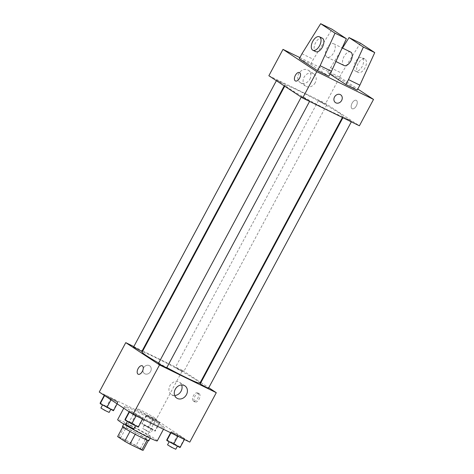 <?xml version="1.0" encoding="UTF-8"?>
<svg xmlns="http://www.w3.org/2000/svg" width="474" height="474" viewBox="0 0 474 474"><rect width="100%" height="100%" fill="white"/><g stroke="black" fill="none" stroke-linecap="round" stroke-linejoin="round"><path stroke-width="0.36" stroke-dasharray="2.37 1.78" d="M154.802 417.95A11.234 0.658 28.2 0 0 143.812 411.746A11.234 0.658 28.2 0 0 136.388 408.475A11.234 0.658 28.2 0 0 145.98 414.365A11.234 0.658 28.2 0 0 156.189 419.099A11.234 0.658 28.2 0 0 154.802 417.95M138.9 447.61A11.234 0.658 28.2 0 0 127.909 441.401A11.234 0.658 28.2 0 0 120.485 438.136A11.234 0.658 28.2 0 0 130.077 444.019A11.234 0.658 28.2 0 0 140.292 448.754A11.234 0.658 28.2 0 0 138.9 447.61M118.927 436.898L130.871 442.74A14.498 0.847 28.2 0 1 136.056 445.607L141.359 435.724A14.498 0.847 28.2 0 0 136.174 432.857L124.229 427.015L118.927 436.898A14.498 0.847 28.2 0 0 117.611 436.584M136.056 445.607L143.166 450.3M136.174 432.857L130.871 442.74M141.359 435.724L148.362 440.601M124.229 427.015A14.498 0.847 28.2 0 0 122.908 426.701L122.807 426.896M148.463 440.417A14.498 0.847 28.2 0 1 147.147 440.103L135.203 434.255A14.498 0.847 28.2 0 1 130.018 431.393L122.908 426.701M122.488 426.476A14.978 0.877 -151.8 0 1 128.934 429.1A14.978 0.877 -151.8 0 1 142.396 436.281A14.978 0.877 -151.8 0 1 148.889 440.636M130.7 425.806A14.978 0.877 28.2 0 0 124.253 423.181A14.978 0.877 28.2 0 0 137.039 431.032A14.978 0.877 28.2 0 0 150.655 437.342A14.978 0.877 28.2 0 0 148.806 435.813A14.978 0.877 28.2 0 0 130.7 425.806M157.261 440.879A22.474 1.309 28.2 0 0 154.483 438.592A22.474 1.309 28.2 0 0 132.501 426.179A22.474 1.309 28.2 0 0 117.653 419.644M161.551 425.409A22.474 1.309 28.2 0 0 139.569 412.996A22.474 1.309 28.2 0 0 124.715 406.461A22.474 1.309 28.2 0 0 143.9 418.24A22.474 1.309 28.2 0 0 164.324 427.702A22.474 1.309 28.2 0 0 161.551 425.409M104.653 395.458L104.553 394.83L111.106 398.036L117.759 401.869L117.86 402.497L104.653 395.458L104.553 394.83L111.106 398.036L117.759 401.869L117.86 402.497L104.588 395.577M129.509 411.859L129.408 411.236L135.961 414.442L142.621 418.275L142.721 418.898L129.509 411.859L129.408 411.236L135.961 414.442L142.621 418.275L142.721 418.898L129.449 411.977M99.256 392.057L156.011 419.822L189.79 442.112M146.425 415.894L146.324 415.265L152.877 418.471L159.531 422.304L159.631 422.926L153.078 419.721L146.425 415.894L146.324 415.265L152.877 418.471L159.531 422.304L159.631 422.926L146.425 415.894L142.01 424.129L141.91 423.501L148.463 426.707L155.117 430.54L155.217 431.168L142.01 424.129M171.286 432.294L171.185 431.672L177.738 434.877L184.392 438.711L184.493 439.333L177.94 436.127L171.286 432.294L171.185 431.672L177.738 434.877L184.392 438.711L184.493 439.333L171.286 432.294L170.96 432.898M142.757 350.944L182.514 370.395L156.011 419.822M133.822 346.577L142.241 350.695M150.619 371.426A4.681 3.94 123.4 0 0 149.648 365.786A4.681 3.94 123.4 0 0 143.782 367.522A4.681 3.94 123.4 0 0 144.493 373.601A4.681 3.94 123.4 0 0 150.619 371.426A4.681 3.94 123.4 0 0 149.648 365.786A4.681 3.94 123.4 0 0 143.782 367.522A4.681 3.94 123.4 0 0 144.493 373.601A4.681 3.94 123.4 0 0 150.619 371.426M199.939 383.158A32.807 1.914 28.2 0 0 195.881 379.816A32.807 1.914 28.2 0 0 163.791 361.692A32.807 1.914 28.2 0 0 142.111 352.152M158.66 363.019A32.807 1.914 28.2 0 0 166.842 367.575M182.514 370.395L200.437 382.222M200.923 382.542L208.767 387.72M166.694 367.854L158.44 363.428M141.833 351.447L133.585 347.027M183.029 371.409L175.356 367.457L179.35 369.91L183.029 371.409M200.212 383.863L208.465 388.289M199.187 393.663A4.681 2.512 -63.9 0 0 199.039 393.58A4.681 2.512 -63.9 0 0 194.719 396.679A4.681 2.512 -63.9 0 0 194.921 401.988A4.681 2.512 -63.9 0 0 199.163 399.037A4.681 2.512 -63.9 0 0 199.187 393.663M197.759 392.964A4.681 2.512 -63.9 0 0 197.605 392.881A4.681 2.512 -63.9 0 0 193.291 395.98A4.681 2.512 -63.9 0 0 193.493 401.288A4.681 2.512 -63.9 0 0 197.735 398.332A4.681 2.512 -63.9 0 0 197.759 392.964M142.283 365.815L142.283 365.815A4.681 2.512 116.1 0 1 142.484 371.124A4.681 2.512 116.1 0 1 138.165 374.229A4.681 2.512 116.1 0 1 138.165 374.223L138.165 374.223M174.699 395.488A7.365 6.198 -56.6 0 1 171.452 394.605A7.365 6.198 -56.6 0 1 170.332 385.048A7.365 6.198 -56.6 0 1 179.563 382.311A7.365 6.198 -56.6 0 1 181.649 384.953M338.993 112.919A32.807 1.914 28.2 0 0 306.897 94.794A32.807 1.914 28.2 0 0 285.218 85.255A32.807 1.914 28.2 0 0 313.231 102.449A32.807 1.914 28.2 0 0 343.046 116.26A32.807 1.914 28.2 0 0 338.993 112.919M343.899 117.445L347.578 118.938L351.572 121.391L343.899 117.445M284.364 84.076L276.692 80.13L280.691 82.583L284.364 84.076M326.136 104.511L318.463 100.565L322.462 103.018L326.136 104.511M309.22 100.482L301.547 96.53L305.546 98.983L309.22 100.482M268.865 75.733L325.626 103.498L359.399 125.788M309.895 79.164A7.365 6.198 123.4 0 0 308.367 70.288A7.365 6.198 123.4 0 0 299.141 73.02A7.365 6.198 123.4 0 0 300.255 82.583A7.365 6.198 123.4 0 0 309.895 79.164M299.894 57.632L339.757 77.138L325.626 103.498M315.228 82.689A7.365 6.198 -56.6 0 1 305.594 86.102A7.365 6.198 -56.6 0 1 304.474 76.545A7.365 6.198 -56.6 0 1 313.705 73.808A7.365 6.198 -56.6 0 1 315.228 82.689M295.409 80.965L295.409 80.971A4.681 2.512 -63.9 0 0 299.58 78.157A4.681 2.512 -63.9 0 0 299.527 72.558L299.521 72.558M340.664 94.818L340.664 94.818A4.681 3.94 123.4 0 0 340.296 94.604A4.681 3.94 123.4 0 0 334.662 96.767A4.681 3.94 123.4 0 0 335.509 102.633L335.509 102.633M352.111 103.136A4.681 2.512 -63.9 0 0 352.164 108.73A4.681 2.512 -63.9 0 0 356.484 105.631A4.681 2.512 -63.9 0 0 356.282 100.322A4.681 2.512 -63.9 0 0 352.111 103.136A4.681 2.512 116.1 0 1 356.276 100.322A4.681 2.512 116.1 0 1 356.478 105.631A4.681 2.512 116.1 0 1 352.164 108.73A4.681 2.512 116.1 0 1 352.111 103.131M339.757 77.138L357.787 89.035M342.512 48.075L327.706 72.575L329.981 74.08M327.706 72.575L339.052 78.127L357.206 90.107M299.325 58.693L310.677 64.245L328.832 76.225M326.823 57.052A7.489 4.023 116.1 0 1 326.859 48.467A7.489 4.023 116.1 0 1 333.643 43.738A7.489 4.023 116.1 0 1 333.969 52.235A7.489 4.023 116.1 0 1 327.06 57.194A7.489 4.023 116.1 0 1 326.823 57.052M310.677 64.245L313.326 59.303L332.013 29.252M350.671 52.063A7.489 4.023 -63.9 0 0 343.881 56.797A7.489 4.023 -63.9 0 0 343.846 65.382A7.489 4.023 -63.9 0 0 344.088 65.525M355.358 62.118A7.489 4.023 -63.9 0 0 355.441 71.076A7.489 4.023 -63.9 0 0 362.343 66.117A7.489 4.023 -63.9 0 0 362.023 57.621A7.489 4.023 -63.9 0 0 355.358 62.118M360.388 43.134L341.707 73.186L339.052 78.127M358.19 63.504A7.489 4.023 -63.9 0 0 358.279 72.463A7.489 4.023 -63.9 0 0 365.181 67.504A7.489 4.023 -63.9 0 0 364.861 59.007A7.489 4.023 -63.9 0 0 358.19 63.504M322.296 38.181A7.489 4.023 -63.9 0 0 315.625 42.684A7.489 4.023 -63.9 0 0 315.714 51.642M301.974 53.752L313.326 59.303M330.354 67.634L341.707 73.186M166.765 439.908L173.318 443.113L179.972 446.946L180.073 447.575M176.968 445.477L169.295 441.525L173.288 443.978L176.968 445.477M171.185 431.672L170.616 432.732M177.738 434.877L173.318 443.113M184.392 438.711L179.972 446.946M175.777 449.245L167.529 444.825M124.994 419.472L131.547 422.678L138.201 426.511L138.301 427.139M135.197 425.042L127.524 421.096L131.517 423.549L135.197 425.042M129.408 411.236L129.124 411.77M135.961 414.442L131.547 422.678M142.621 418.275L138.201 426.511M134.006 428.81L125.752 424.39M152.113 429.071L144.44 425.125L148.433 427.578L152.113 429.071M146.324 415.265L141.91 423.501M152.877 418.471L148.463 426.707M159.531 422.304L155.117 430.54M159.631 422.926L155.217 431.168M153.078 419.721L148.664 427.963M150.341 432.365L142.668 428.419L146.667 430.872L150.341 432.365M100.138 403.066L113.345 410.105L113.446 410.733M110.335 408.635L102.662 404.689L106.662 407.142L110.335 408.635M104.553 394.83L104.268 395.363M111.106 398.036L106.691 406.271M117.759 401.869L113.345 410.105M117.86 402.497L117.131 403.854M111.307 399.286L111.023 399.819M109.15 412.41L100.897 407.984M140.292 448.754L156.189 419.099M120.485 438.136L136.388 408.475M124.253 423.181L123.791 424.046M150.655 437.342L150.193 438.201M124.715 406.461L123.767 408.233M164.324 427.702L163.494 429.248M193.493 401.288L194.921 401.988M197.605 392.881L199.039 393.58M171.452 394.605L176.784 398.13M179.563 382.311L184.901 385.836M285.218 85.255L284.714 86.191M343.046 116.26L342.4 117.469M351.335 121.842L351.572 121.391M342.915 117.724L343.324 116.965M276.692 80.13L276.389 80.693M284.945 84.55L284.234 85.877M318.463 100.565L175.356 367.457M326.716 104.985L183.61 371.883M301.547 96.53L301.245 97.099M309.8 100.956L309.558 101.406M300.255 82.583L305.594 86.102M308.367 70.288L313.705 73.808M327.06 57.194L335.936 61.537M333.643 43.738L342.169 47.904M364.861 59.007L362.023 57.621M358.279 72.463L355.441 71.076M169.295 441.525L169.129 441.839M177.549 445.951L177.383 446.253M127.524 421.096L127.358 421.404M135.771 425.516L135.611 425.818M144.44 425.125L142.668 428.419M152.687 429.545L150.922 432.845M102.662 404.689L102.497 404.997M110.916 409.109L110.75 409.418"/><path stroke-width="0.71" d="M147.118 440.156L141.85 449.986L129.906 444.144A14.498 0.847 28.2 0 1 124.721 441.276L117.611 436.584L122.807 426.896M141.85 449.986A14.498 0.847 28.2 0 0 143.166 450.3L148.362 440.601M150.193 438.201L148.889 440.636A14.978 0.877 -151.8 0 1 135.274 434.326A14.978 0.877 -151.8 0 1 122.488 426.476L123.791 424.046M135.191 434.285L129.906 444.144M130.006 431.417L124.721 441.276M123.767 408.233L117.653 419.644A22.474 1.309 28.2 0 0 136.838 431.417A22.474 1.309 28.2 0 0 157.261 440.879L163.494 429.248M208.767 387.72L216.286 392.685L189.79 442.112L133.028 414.347L99.256 392.057L125.758 342.631L133.822 346.577M142.241 350.695L142.757 350.944M284.714 86.191L142.111 352.152A32.807 1.914 28.2 0 0 158.66 363.019M166.842 367.575A32.807 1.914 28.2 0 0 199.939 383.158L342.4 117.469M216.286 392.685L159.531 364.921L125.758 342.631M200.437 382.222L200.923 382.542M301.245 97.099L158.44 363.428L162.44 365.881L166.694 367.854L309.558 101.406M276.389 80.693L133.585 347.027L141.833 351.447L284.234 85.877M351.335 121.842L208.465 388.289L205.372 386.926L200.212 383.863L342.915 117.724M159.531 364.921L133.028 414.347M186.424 394.712A7.365 6.198 -56.6 0 1 176.784 398.13A7.365 6.198 -56.6 0 1 175.67 388.567A7.365 6.198 -56.6 0 1 184.901 385.836A7.365 6.198 -56.6 0 1 186.424 394.712M138.165 374.223A4.681 2.512 116.1 0 1 138.017 374.14A4.681 2.512 116.1 0 1 138.035 368.772A4.681 2.512 116.1 0 1 142.283 365.815A4.681 2.512 116.1 0 1 142.484 371.124A4.681 2.512 116.1 0 1 138.165 374.223A4.681 2.512 116.1 0 1 138.017 374.14A4.681 2.512 116.1 0 1 138.041 368.772A4.681 2.512 116.1 0 1 142.283 365.815M181.649 384.953A7.365 6.198 -56.6 0 1 181.086 391.192A7.365 6.198 -56.6 0 1 174.699 395.488M357.787 89.035L373.53 99.427L359.399 125.788L302.643 98.023L268.865 75.733L283.002 49.373L299.894 57.632M299.58 78.157A4.681 2.512 116.1 0 1 295.409 80.965A4.681 2.512 116.1 0 1 295.207 75.656A4.681 2.512 116.1 0 1 299.521 72.558A4.681 2.512 116.1 0 1 299.58 78.157M373.53 99.427L316.774 71.663L302.643 98.023M316.774 71.663L283.002 49.373M299.527 72.558A4.681 2.512 -63.9 0 0 295.207 75.656A4.681 2.512 -63.9 0 0 295.409 80.971M340.296 94.604A4.681 3.94 -56.6 0 1 340.664 94.818A4.681 3.94 -56.6 0 1 341.375 100.897A4.681 3.94 -56.6 0 1 335.509 102.633A4.681 3.94 -56.6 0 1 334.662 96.767A4.681 3.94 -56.6 0 1 340.296 94.604M335.509 102.633A4.681 3.94 123.4 0 0 341.375 100.891A4.681 3.94 123.4 0 0 340.664 94.818M329.981 74.08L345.86 84.556L357.206 90.107L359.861 85.166L374.744 52.608L360.388 43.134L349.036 37.582L342.512 48.075M317.479 70.673L328.832 76.225L331.48 71.284L346.364 38.726L332.013 29.252L320.661 23.7L301.974 53.752L299.325 58.693L317.479 70.673L320.128 65.732L335.011 33.174L320.661 23.7M335.936 61.537L344.088 65.525A7.489 4.023 -63.9 0 0 350.879 60.796A7.489 4.023 -63.9 0 0 350.914 52.205A7.489 4.023 -63.9 0 0 350.671 52.063L342.169 47.904M345.86 84.556L348.509 79.614L363.392 47.056L349.036 37.582M312.876 50.25L315.714 51.642A7.489 4.023 -63.9 0 0 322.498 46.914A7.489 4.023 -63.9 0 0 322.539 38.323A7.489 4.023 -63.9 0 0 322.296 38.181L319.458 36.794A7.489 4.023 116.1 0 1 319.778 45.291A7.489 4.023 116.1 0 1 312.876 50.25A7.489 4.023 116.1 0 1 312.787 41.297A7.489 4.023 116.1 0 1 319.458 36.794M335.011 33.174L346.364 38.726M363.392 47.056L374.744 52.608M320.128 65.732L331.48 71.284M348.509 79.614L359.861 85.166M184.416 439.481L180.073 447.575L166.866 440.536L166.765 439.908L170.616 432.732M170.96 432.898L166.866 440.536M177.857 436.276L173.52 444.363M169.129 441.839L167.529 444.825L171.523 447.278L175.777 449.245L177.383 446.253M142.638 419.046L138.301 427.139L131.748 423.934L125.095 420.1L124.994 419.472L129.124 411.77M129.449 411.977L125.095 420.1M136.085 415.84L131.748 423.934M127.358 421.404L125.752 424.39L129.752 426.843L134.006 428.81L135.611 425.818M117.131 403.854L113.446 410.733L100.233 403.694L100.138 403.066L104.268 395.363M104.588 395.577L100.233 403.694M111.023 399.819L106.893 407.527M102.497 404.997L100.897 407.984L104.896 410.437L109.15 412.41L110.75 409.418"/></g></svg>
